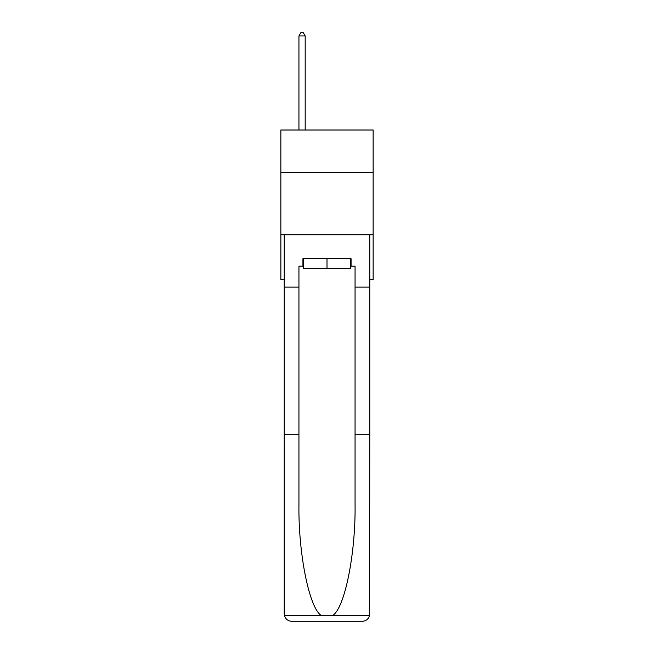 <?xml version="1.0" encoding="UTF-8"?>
<svg xmlns="http://www.w3.org/2000/svg" width="654" height="654" viewBox="0 0 654 654"><rect width="100%" height="100%" fill="white"/><g stroke="black" fill="none" stroke-linecap="round" stroke-linejoin="round"><path stroke-width="0.98" d="M373.14 172.403L373.14 130.007L280.86 130.007L280.86 172.403L373.14 172.403L373.14 279.642L369.772 279.642M373.14 234.753L280.86 234.753L280.86 172.403M280.86 234.753L280.86 279.642L284.228 279.642M350.315 258.69L350.315 268.671L303.685 268.671L303.685 258.69M327 258.69L327 268.671M302.933 266.178L298.943 266.178L298.943 434.264L284.228 434.264L284.449 615.61C285.585 619.15 288.005 621.047 291.709 621.3L362.291 621.3C365.995 621.047 368.415 619.15 369.551 615.61L369.772 434.264L355.057 434.264L355.057 266.178L351.067 266.178L351.067 258.69L302.933 258.69L302.933 266.178L303.685 266.178M343.334 621.3L362.291 621.3L343.334 621.3M298.943 434.264L298.943 504.021C298.167 553.578 309.424 609.095 321.572 615.61L332.428 615.61C344.576 609.095 355.833 553.578 355.057 504.021L355.057 434.264M284.228 613.82L284.228 234.753L369.772 234.753L369.772 287.122L355.057 287.122M298.943 287.122L284.228 287.122M369.772 434.264L369.772 287.122M350.315 266.178L351.067 266.178M305.181 130.007L305.181 35.945L298.943 35.945L298.943 130.007M298.943 35.945L300.815 32.7L303.309 32.7L305.181 35.945M284.449 615.61L321.572 615.61M332.428 615.61L369.551 615.61"/></g></svg>
